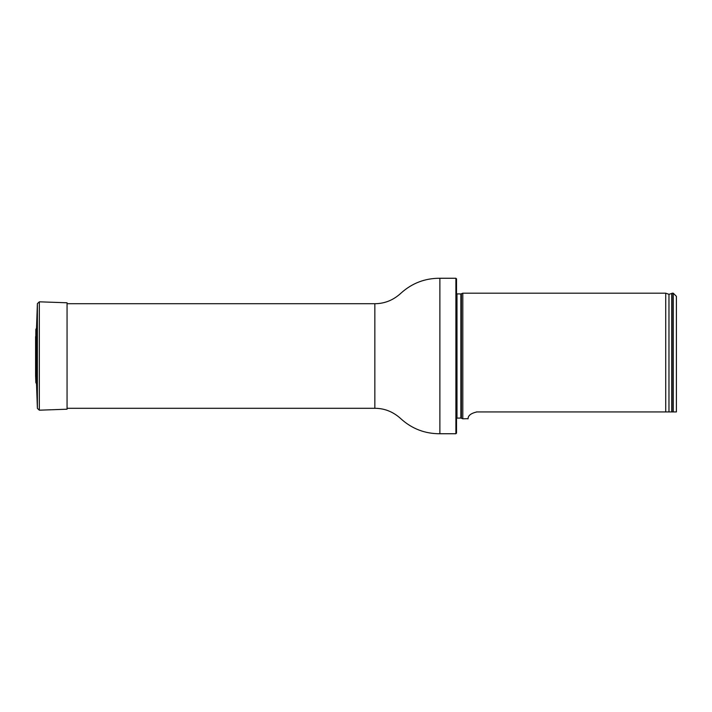 <?xml version="1.0" encoding="UTF-8"?>
<svg xmlns="http://www.w3.org/2000/svg" width="712" height="712" viewBox="0 0 712 712"><rect width="100%" height="100%" fill="white"/><g stroke="black" fill="none" stroke-linecap="round" stroke-linejoin="round"><path stroke-width="1.07" d="M455.894 278.258L456.517 278.882L456.517 433.118L455.894 433.742L455.894 278.258L439.874 278.258C425.189 278.214 412.373 283.047 401.435 292.739C393.665 300.037 384.809 303.686 374.85 303.704L67.061 303.704M456.517 293.869L460.869 293.958L462.8 293.193L462.8 418.807L460.869 418.042L456.517 418.131M676.4 411.928L673.258 411.928L676.4 411.928L676.4 296.334L673.258 293.193L672.003 293.193L672.003 411.928L673.258 411.928L673.258 293.193M476.426 411.937L476.933 411.928C465.951 414.357 468.727 419.475 467.864 418.807C468.727 419.475 465.959 414.357 476.933 411.928L672.003 411.928M462.8 418.807L467.882 418.692M668.968 411.928L668.968 294.305L665.72 293.193L665.72 411.928M35.6 375.642L35.849 382.549L36.526 383.928L36.526 328.072L35.849 329.451L35.645 374.681M36.526 383.928L37.38 408.368L39.329 410.183L67.061 409.213L67.061 302.787L39.329 301.817L37.38 303.632L36.526 328.072M455.894 433.742L439.874 433.742C425.189 433.786 412.373 428.953 401.435 419.261C393.665 411.963 384.809 408.314 374.85 408.296L374.85 303.704M439.874 433.742L439.874 278.258M461.394 293.842L461.394 418.158M460.869 293.958L460.869 418.042M456.988 293.958L456.988 418.042M668.968 294.305L671.736 293.513L671.736 411.928M35.849 382.549L35.849 329.451M39.329 410.183L39.329 301.817M37.38 408.368L37.38 303.632M374.85 408.296L67.061 408.296M665.72 293.193L462.8 293.193M35.6 336.58L35.6 375.42"/></g></svg>
